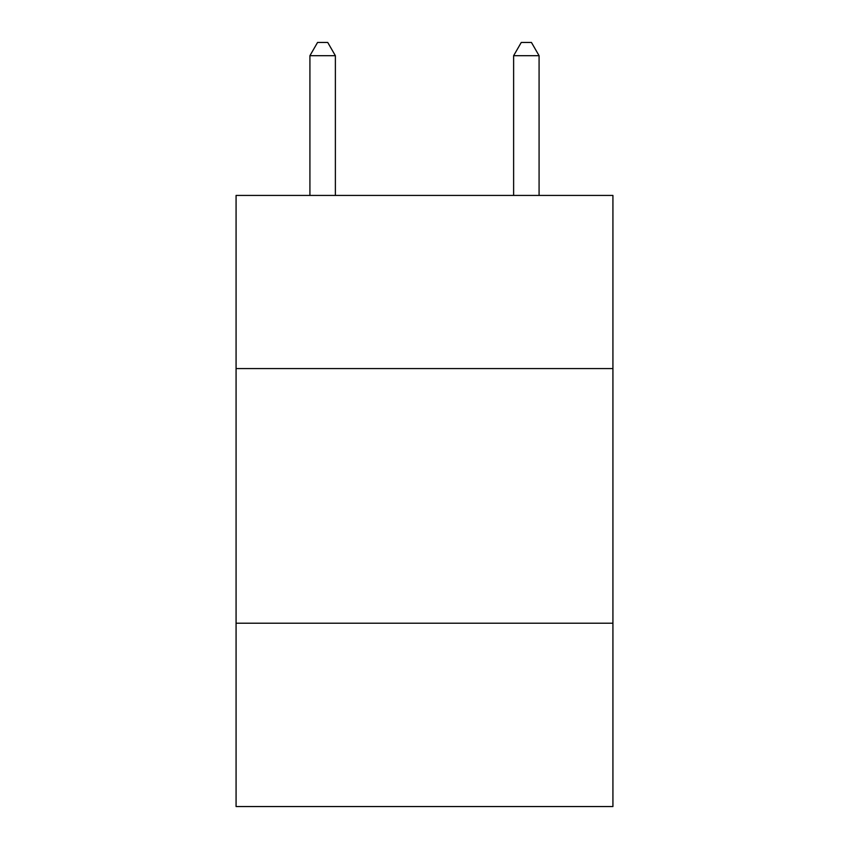 <?xml version="1.0" encoding="UTF-8"?>
<svg xmlns="http://www.w3.org/2000/svg" width="849" height="849" viewBox="0 0 849 849"><rect width="100%" height="100%" fill="white"/><g stroke="black" fill="none" stroke-linecap="round" stroke-linejoin="round"><path stroke-width="1.27" d="M612.925 368.583L612.925 195.429L236.075 195.429L236.075 368.583L612.925 368.583L612.925 806.55L236.075 806.55L236.075 368.583M612.925 623.219L236.075 623.219M335.376 195.429L335.376 55.694L309.917 55.694L309.917 195.429M309.917 55.694L317.558 42.45L327.735 42.45L335.376 55.694M539.083 195.429L539.083 55.694L513.624 55.694L513.624 195.429M513.624 55.694L521.265 42.45L531.442 42.45L539.083 55.694"/></g></svg>
